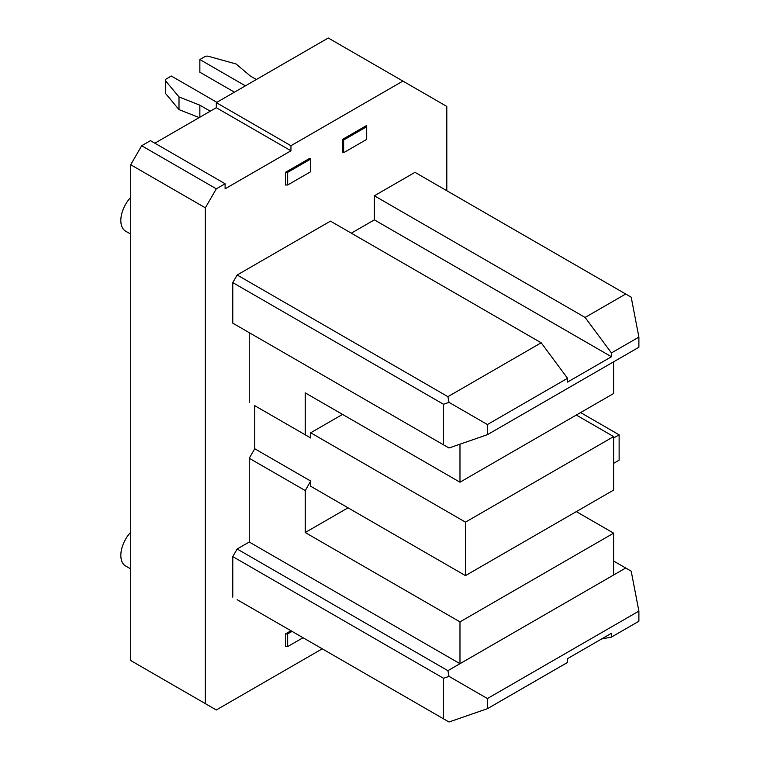 <?xml version="1.0" encoding="UTF-8"?>
<svg xmlns="http://www.w3.org/2000/svg" width="760" height="760" viewBox="0 0 760 760"><rect width="100%" height="100%" fill="white"/><g stroke="black" fill="none" stroke-linecap="round" stroke-linejoin="round"><path stroke-width="1.14" d="M237.167 599.697L449.008 722L487.417 708.69L487.417 698.554L449.008 676.371L443.517 678.271L443.517 718.827M459.98 444.191L459.98 482.21L305.226 392.863L305.226 434.815L310.707 437.978L254.733 405.669L254.733 448.751L310.707 481.07L305.226 490.58L249.242 458.261L254.733 448.751M342.541 414.409L310.707 432.782L310.707 437.978M348.023 507.813L305.226 532.532L305.226 490.58M249.242 542.032L459.98 663.698L447.906 670.672L237.167 549.005L249.242 542.032L249.242 458.261M459.98 621.88L459.98 663.698L613.643 574.987L613.643 533.159L459.98 621.88L305.226 532.532M447.906 396.663L237.167 274.997L330.467 221.131L541.196 342.798L447.906 396.663L449.008 402.363L443.517 404.272L232.778 282.606L232.778 323.161L237.167 325.688M443.517 404.272L443.517 444.828L232.778 323.161M154.85 143.193L216.315 107.701L216.315 102.638L290.956 145.73L402.904 81.092L446.804 106.438L446.804 190.722M216.315 188.812L205.343 207.822L205.343 703.627L130.71 660.535L130.71 164.739L141.683 145.73L216.315 188.812L225.102 183.749L150.461 140.657L141.683 145.73M216.315 102.638L328.272 38L402.904 81.092M205.343 207.822L130.71 164.739M130.71 532.218A23.285 13.442 120 0 0 125.647 566L130.71 568.917M374.366 219.868L374.366 195.785L585.105 317.452L611.448 352.944L611.448 356.744L374.366 219.868L351.32 233.177M613.643 574.987L625.717 568.014L631.199 571.188L638.885 611.106L638.885 621.243L611.448 637.089L601.568 638.989M611.448 637.089L611.448 633.289L567.539 658.635L567.539 662.435L487.417 708.69M310.707 432.782L465.471 522.139L465.471 575.614L310.707 486.267L310.707 481.07M576.317 415.045L613.643 436.591L465.471 522.139M449.008 402.363L487.417 424.545L567.539 378.29L541.196 342.798M580.602 412.575L619.125 434.815L613.643 437.978M613.643 463.334L619.125 460.161L619.125 434.815M205.343 703.627L216.315 709.963L322.231 648.812M611.448 352.944L638.885 337.098L638.885 347.234L487.417 434.682L449.008 447.991L443.517 444.828M487.417 424.545L487.417 434.682M130.71 234.08L125.647 231.163A23.285 13.442 -60 0 1 130.71 197.372M625.717 568.014L613.643 561.042M216.315 107.701L290.956 150.793L290.956 145.73M374.366 195.785L414.979 172.339L631.199 297.179L638.885 337.098M625.717 294.006L585.105 317.452M290.956 150.793L225.102 188.812L225.102 183.749M459.98 482.21L613.643 393.499L613.643 361.808M447.906 670.672L449.008 676.371M638.885 611.106L487.417 698.554M232.778 597.16L232.778 556.605L443.517 678.271M305.226 434.815L254.733 405.669M237.167 274.997L232.778 282.606M465.471 575.614L613.643 490.067L613.643 436.591M249.242 402.496L249.242 332.661M232.778 556.605L237.167 549.005M285.466 172.339L285.466 185.012L287.66 185.012L287.66 172.339L285.466 172.339L309.615 158.403L310.707 159.03L287.66 172.339M342.541 139.393L342.541 152.066L343.634 152.693L366.681 139.393L366.681 125.448L342.541 139.393L343.634 140.02L366.681 126.711M285.466 633.916L287.66 633.916L287.66 646.589L285.466 646.589L285.466 633.916L290.956 630.753M613.643 533.159L576.317 511.613M611.448 356.744L567.539 382.09L567.539 378.29M234.431 92.178L199.851 72.219L199.851 59.546L204.886 56.639A3.107 1.795 0 0 1 208.42 56.297L236.075 63.982L250.344 76.019L256.376 79.505M245.404 85.842L199.851 59.546M210.282 111.188L199.851 105.174L199.851 117.211M216.866 102.315L171.314 76.019L166.288 78.926A3.107 1.795 0 0 0 165.376 80.189A3.107 1.795 0 0 0 165.689 80.969L178.999 96.928L199.851 105.174M165.376 80.189L165.376 92.862A3.107 1.795 0 0 0 165.689 93.641L178.999 109.611L199.206 117.591M178.999 109.611L178.999 96.928M310.707 159.03L310.707 171.703L287.66 185.012M343.634 152.693L343.634 140.02M292.049 631.38L287.66 633.916M303.031 637.725L287.66 646.589M165.689 93.641L165.689 80.969"/></g></svg>
